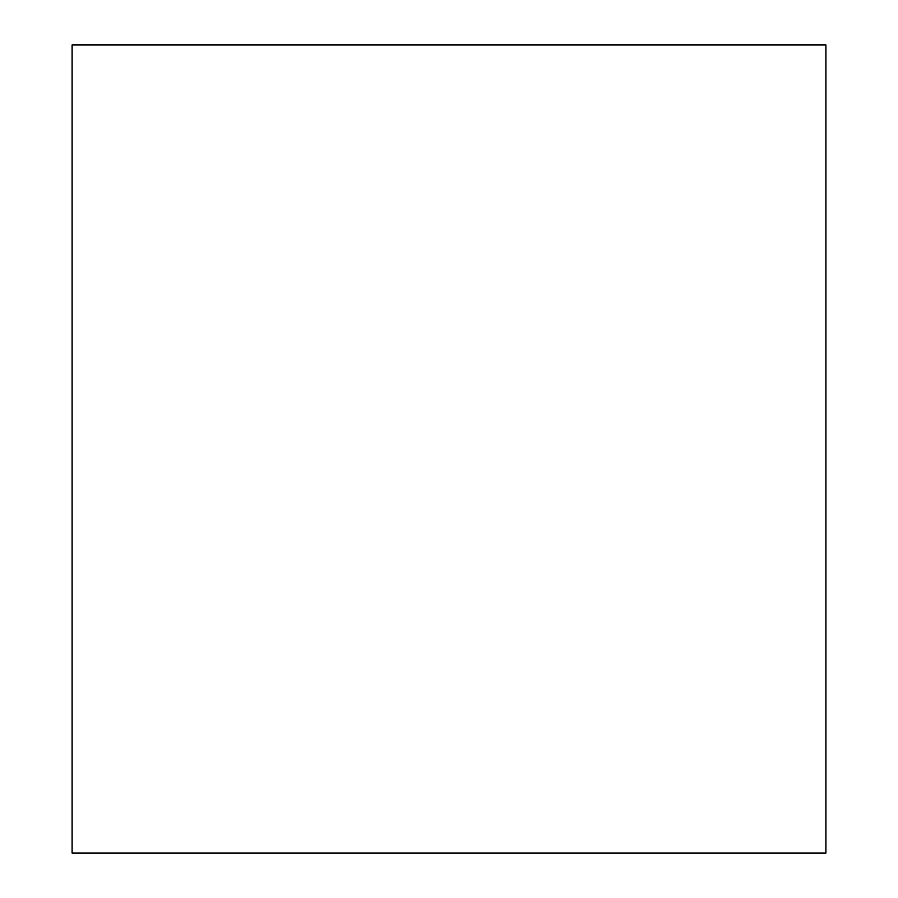 <?xml version="1.0" encoding="UTF-8"?>
<svg xmlns="http://www.w3.org/2000/svg" width="898" height="898" viewBox="0 0 898 898"><rect width="100%" height="100%" fill="white"/><g stroke="black" fill="none" stroke-linecap="round" stroke-linejoin="round"><path stroke-width="1.35" d="M72.098 853.1L825.902 853.1L825.902 44.9L72.098 44.9L72.098 853.1"/></g></svg>
